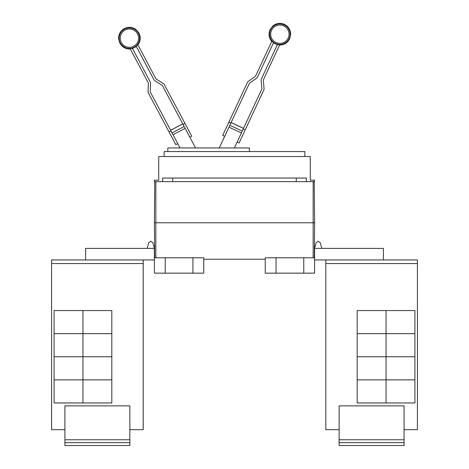 <?xml version="1.0" encoding="UTF-8"?>
<svg xmlns="http://www.w3.org/2000/svg" width="469" height="469" viewBox="0 0 469 469"><rect width="100%" height="100%" fill="white"/><g stroke="black" fill="none" stroke-linecap="round" stroke-linejoin="round"><path stroke-width="0.7" d="M177.739 143.637L175.828 144.651L148.392 93.05A2.884 2.884 0 0 1 148.057 91.596L148.351 83.183A0.721 0.721 0 0 0 148.263 82.82L130.142 48.729A10.605 10.605 0 0 0 132.381 48.336L150.174 81.805A2.884 2.884 0 0 1 150.514 83.259L150.221 91.672A0.721 0.721 0 0 0 150.303 92.035L180.032 147.946M195.561 147.946L162.409 85.598A0.721 0.721 0 0 0 162.157 85.323L155.016 80.861A2.884 2.884 0 0 1 154.002 79.771L136.203 46.302A10.605 10.605 0 0 0 137.786 44.666L155.913 78.757A0.721 0.721 0 0 0 156.165 79.027L163.3 83.488A2.884 2.884 0 0 1 164.32 84.578L191.757 136.186L189.845 137.2M234.394 147.946L261.831 89.116A0.721 0.721 0 0 0 261.895 88.747L261.163 80.363A2.884 2.884 0 0 1 261.421 78.892L277.443 44.537A10.605 10.605 0 0 0 279.7 44.813L263.385 79.806A0.721 0.721 0 0 0 263.32 80.176L264.053 88.559A2.884 2.884 0 0 1 263.795 90.03L239.09 142.998L237.132 142.084M224.704 136.286L222.74 135.371L247.444 82.403A2.884 2.884 0 0 1 248.4 81.26L255.294 76.435A0.721 0.721 0 0 0 255.535 76.148L271.85 41.155A10.605 10.605 0 0 0 273.515 42.702L257.499 77.063A2.884 2.884 0 0 1 256.537 78.206L249.643 83.031A0.721 0.721 0 0 0 249.402 83.318L219.269 147.946M169.051 131.912L170.962 130.892M182.734 123.822L170.628 130.259L182.734 123.822M183.068 124.455L184.985 123.441M243.229 128.998L245.193 129.913M243.534 128.348L231.111 122.55L243.534 128.348M228.843 122.292L230.807 123.206M167.82 151.551L167.82 147.946L249.367 147.946L249.367 151.551M404.085 442.666L339.14 442.666L339.14 445.55L404.085 445.55L404.085 405.861L339.14 405.861L339.14 439.775L404.085 439.775M339.14 442.666L339.14 439.775M386.046 310.548L386.046 333.641L357.179 333.641L357.179 310.548L414.913 310.548L414.913 333.641L386.046 333.641M386.046 333.658L386.046 356.751L357.179 356.751L357.179 333.658L414.913 333.658L414.913 356.751L386.046 356.751L386.046 379.861L357.179 379.861L357.179 356.768L414.913 356.768L414.913 379.861L386.046 379.861M386.046 379.878L386.046 402.971L357.179 402.971L357.179 379.878L414.913 379.878L414.913 402.971L386.046 402.971M164.138 156.535L164.138 151.551L304.862 151.551L304.862 156.535M404.085 429.674L417.416 429.674L417.416 259.943L325.808 259.943L325.808 429.674L325.808 262.833M417.416 429.674L417.416 259.943M383.408 259.943L383.408 248.394L314.599 248.394L316.118 242.778L314.599 248.394L316.118 242.778L318.211 241.183L320.298 242.778L321.816 248.394M325.808 429.674L339.14 429.674M154.401 180.202L158.727 180.202L158.727 156.535L310.273 156.535L310.273 180.202L314.599 180.202L314.599 181.65L154.401 181.65L154.401 180.202M162.649 181.65L162.649 178.038L306.351 178.038L306.351 181.65M325.785 262.833L325.785 259.943M129.86 442.666L64.915 442.666L64.915 445.55L129.86 445.55L129.86 405.861L64.915 405.861L64.915 439.775L129.86 439.775M64.915 442.666L64.915 439.775M82.954 333.641L82.954 310.548L111.821 310.548L111.821 333.641L54.087 333.641L54.087 310.548L82.954 310.548M82.954 379.861L54.087 379.861L54.087 356.768L111.821 356.768L111.821 379.861L82.954 379.861L82.954 333.658L111.821 333.658L111.821 356.751L54.087 356.751L54.087 333.658L82.954 333.658M82.954 402.971L82.954 379.878L111.821 379.878L111.821 402.971L54.087 402.971L54.087 379.878L82.954 379.878M172.727 178.038L172.727 181.65M296.273 181.65L296.273 178.038M314.599 222.763L314.242 181.65L314.599 222.763L314.294 257.78L314.599 222.763L313.157 222.763L313.157 181.65M325.808 259.943L314.599 259.943M314.599 248.394L314.599 257.78L265.243 257.78L265.243 273.151L276.065 273.151L276.065 257.78M64.915 429.674L51.567 429.674L51.584 262.833M129.86 429.674L143.215 429.674L143.215 259.943M147.184 248.394L148.702 242.778L147.184 248.394L148.702 242.778L150.789 241.183L152.882 242.778L154.401 248.394L154.401 257.78L203.757 257.78L203.757 273.151L192.935 273.151L192.935 257.78M276.065 273.151L314.599 273.151L314.599 257.78M303.777 273.151L303.777 257.78M143.192 429.674L143.192 259.943L51.584 259.943L51.584 263.555L143.192 263.555M51.584 429.674L51.584 263.555M154.401 222.763L154.706 257.78L154.401 222.763L154.758 181.65L154.401 222.763L313.157 222.763L313.157 257.78M203.757 259.222L265.243 259.222M85.593 259.943L85.593 248.394L154.401 248.394M154.401 257.78L154.401 273.151L165.223 273.151L165.223 257.78M165.223 273.151L192.935 273.151M154.401 259.943L143.192 259.943M51.567 262.833L51.584 259.943M125.112 30.057A9.169 9.169 0 0 1 137.517 33.85A9.169 9.169 0 0 1 133.724 46.249A9.169 9.169 0 0 1 121.324 42.456A9.169 9.169 0 0 1 125.112 30.057M283.739 25.901A9.169 9.169 0 0 1 288.177 38.089A9.169 9.169 0 0 1 275.989 42.521A9.169 9.169 0 0 1 271.557 30.338A9.169 9.169 0 0 1 283.739 25.901M134.228 47.199A10.248 10.248 0 0 1 120.369 42.96A10.248 10.248 0 0 1 124.607 29.107A10.248 10.248 0 0 1 138.466 33.34A10.248 10.248 0 0 1 134.228 47.199M284.196 24.927A10.248 10.248 0 0 1 289.15 38.546A10.248 10.248 0 0 1 275.538 43.5A10.248 10.248 0 0 1 270.578 29.881A10.248 10.248 0 0 1 284.196 24.927M185.114 128.301L173.008 134.738M184.159 126.501L172.053 132.938M182.763 123.875L170.657 130.312M243.511 128.4L231.082 122.608M242.25 131.097L229.828 125.305M241.388 132.944L228.966 127.152M325.808 263.555L417.416 263.555M155.843 257.78L155.843 181.65M137.898 44.877C139.891 42.269 140.606 39.343 140.049 36.101L138.976 33.07L135.893 29.477C132.211 26.956 128.359 26.663 124.338 28.597C120.486 30.848 118.575 34.208 118.604 38.669L119.859 43.236L121.776 45.815C124.144 48.096 126.97 49.134 130.253 48.946M136.309 46.501L132.487 48.536M271.75 41.372C269.622 38.868 268.755 35.984 269.147 32.724L270.056 29.641L272.946 25.889C276.493 23.18 280.321 22.682 284.443 24.4C288.406 26.452 290.487 29.705 290.692 34.161L289.678 38.786L287.902 41.465C285.65 43.863 282.883 45.053 279.6 45.036M273.421 42.908L277.349 44.743"/></g></svg>
